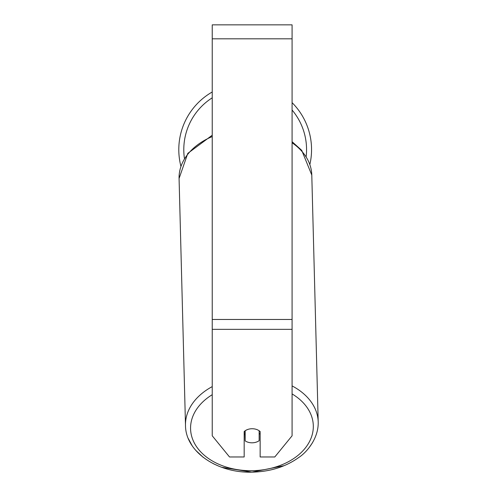<?xml version="1.0" encoding="UTF-8"?>
<svg xmlns="http://www.w3.org/2000/svg" width="497" height="497" viewBox="0 0 497 497"><rect width="100%" height="100%" fill="white"/><g stroke="black" fill="none" stroke-linecap="round" stroke-linejoin="round"><path stroke-width="0.75" d="M259.148 430.75L259.148 440.702A9.983 7.057 -1.5 0 1 252.159 442.808A9.983 7.057 -1.5 0 1 245.176 440.882L245.17 430.756M244.176 433.887A9.983 7.057 -1.5 0 0 245.009 434.527L245.176 440.882M245.176 430.8A9.983 7.057 -1.5 0 1 248.655 429.184M260.148 433.365A9.983 7.057 -1.5 0 1 259.148 434.229M245.009 434.527L245.009 430.874M292.087 329.343L292.087 24.85L212.238 24.85L212.238 435.794L229.521 456.967L244.176 456.967L244.176 431.558A9.983 7.057 0 0 1 260.148 431.558L260.148 456.967L274.798 456.967L292.087 435.794L292.087 329.343L212.238 329.343M311.551 149.616A66.374 66.374 0 0 0 292.087 102.662A66.374 66.374 0 0 1 309.886 164.395M180.896 166.184A66.374 66.374 0 0 1 212.238 91.988A66.374 66.374 0 0 0 178.796 149.616M212.238 386.61A66.374 46.929 178.5 0 0 185.493 425.475C185.561 451.953 217.481 473.2 251.911 472.15C270.182 471.74 285.874 466.795 299.001 457.321C306.655 452.369 318.676 438.509 318.204 422.028A66.374 46.929 178.5 0 0 292.087 385.908M292.087 393.928A61.386 43.401 -1.5 0 1 309.457 441.684A61.386 43.401 -1.5 0 1 251.942 470.69A61.386 43.401 -1.5 0 1 194.321 442.989A61.386 43.401 -1.5 0 1 212.238 394.699M212.238 135.215L187.804 153.362L179.075 178.491A66.374 46.929 -1.5 0 1 212.238 136.557M292.087 142.782A66.374 46.929 -1.5 0 1 311.787 175.043L318.204 422.028M292.087 38.822L212.238 38.822M292.087 319.465L212.238 319.465M212.238 97.816A61.386 61.386 0 0 0 184.418 158.375M306.177 156.456A61.386 61.386 0 0 0 292.087 110.03M179.075 178.491L185.493 425.475M292.087 141.695L301.729 150.355L311.787 175.043M312.613 442.566L309.389 447.263M284.172 465.67L251.911 472.15L221.799 467.31M218.885 466.211L213.288 463.676M203.23 457.37L195.545 450.152M192.115 445.654L188.326 438.596"/></g></svg>
